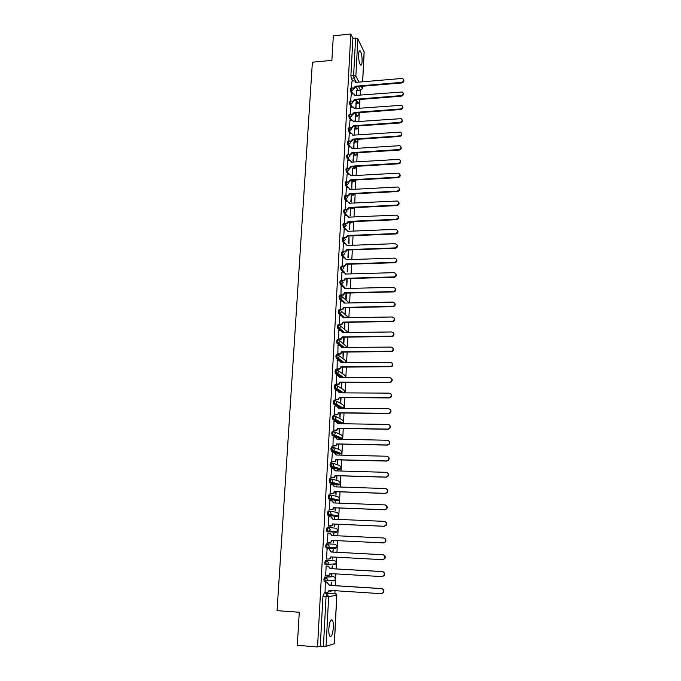 <?xml version="1.0" encoding="UTF-8"?>
<svg xmlns="http://www.w3.org/2000/svg" width="681" height="681" viewBox="0 0 681 681"><rect width="100%" height="100%" fill="white"/><g stroke="black" fill="none" stroke-linecap="round" stroke-linejoin="round"><path stroke-width="1.02" d="M332.762 576.594L324.573 577.113L323.867 579.31L324.13 581.276L325.399 581.489M325.467 560.386L324.769 562.532L325.033 564.515L326.31 564.719L325.858 562.591L326.565 560.446L334.626 560.403L325.467 560.386L326.565 560.446L328.438 562.693L327.953 563.979L326.335 564.719M325.935 547.89L328.804 547.379L336.78 547.711L335.239 548.401L327.22 548.086L328.804 547.379L329.315 546.068L327.442 543.847L326.361 543.796L325.654 545.881L326.131 548.035L327.22 548.086L326.752 545.941L327.442 543.847L335.452 544.281L337.274 546.443L336.78 547.711L336.925 545.14M328.319 527.383L327.238 527.332L326.539 529.375L327.016 531.538L328.097 531.589L327.629 529.426L328.319 527.383L330.183 529.571L329.647 530.916L328.097 531.589L336.065 532.372L337.563 531.716L338.091 530.414L336.269 528.277L328.565 527.409M329.153 511.039L328.114 510.997L327.425 512.989L327.884 515.177L328.966 515.219L328.506 513.04L329.195 511.048L331.043 513.21L330.472 514.589L328.966 515.219L336.882 516.462L338.338 515.84L338.9 514.513L337.086 512.401L329.664 511.125M329.996 494.84L328.983 494.798L328.293 496.738L328.761 498.943L329.834 498.986L329.374 496.781L330.055 494.84L331.902 496.977L331.289 498.381L329.834 498.986L337.691 500.671L339.112 500.092L339.7 498.73L337.895 496.645L330.736 494.993M330.83 478.76L329.842 478.726L329.161 480.624L329.621 482.838L330.694 482.872L330.234 480.658L330.915 478.76L332.754 480.88L332.107 482.31L330.694 482.872L338.491 485.008L339.862 484.463L340.5 483.067L338.695 481.007L331.783 479.015M331.664 462.808L330.694 462.782L330.021 464.629L330.472 466.86L331.545 466.885L331.085 464.655L331.758 462.808L333.596 464.902L332.898 466.366L331.545 466.885L339.291 469.456L340.611 468.962L341.283 467.524L339.496 465.489L332.813 463.174M332.481 446.974L331.536 446.957L330.872 448.753L331.324 451.001L332.388 451.026L331.936 448.779L332.6 446.983L334.431 449.043L333.69 450.55L332.388 451.026L340.083 454.031L341.351 453.572L342.066 452.107L340.287 450.09L333.809 447.468M333.298 431.269L332.379 431.26L331.715 433.005L332.166 435.27L333.222 435.287L332.779 433.031L333.443 431.277L335.265 433.312L334.473 434.861L333.222 435.287L340.866 438.717L342.083 438.3L342.849 436.802L341.07 434.81L334.78 431.899M334.116 415.691L333.213 415.674L332.549 417.385L333 419.658L334.056 419.675L333.613 417.402L334.269 415.691L336.082 417.708L335.239 419.283L334.056 419.675L341.649 423.522L342.798 423.148L343.624 421.607L341.845 419.641L335.724 416.449M334.916 400.224L334.039 400.224L333.384 401.884L333.716 404.071L334.882 404.182L334.439 401.892L335.095 400.232L336.899 402.224L335.997 403.833L334.882 404.182L342.075 408.242M335.716 384.884L334.856 384.884L334.209 386.493L334.55 388.706L335.699 388.808L335.256 386.502L335.912 384.884L337.716 386.851L336.746 388.502L335.699 388.808L342.211 392.86M336.508 369.655L335.673 369.655L335.026 371.23L335.375 373.46L336.516 373.554L336.073 371.23L336.72 369.655L338.517 371.605L337.478 373.29L336.516 373.554L342.466 377.597M337.299 354.546L336.482 354.554L335.844 356.086L336.193 358.334L337.316 358.41L336.882 356.078L337.521 354.546L339.317 356.469L338.202 358.189L337.316 358.41L342.807 362.462M338.082 339.555L337.282 339.564L336.644 341.045L337.01 343.318L338.116 343.386L337.691 341.036L338.321 339.555L340.108 341.453L338.116 343.386L343.215 347.446M338.857 324.675L338.082 324.684L337.444 326.131L337.819 328.421L338.908 328.472L338.483 326.114L339.112 324.667L340.892 326.548L338.908 328.472L341.564 330.736M339.632 309.906L338.874 309.923L338.244 311.319L338.619 313.635L339.7 313.677L339.274 311.302L339.904 309.898L341.675 311.753L339.7 313.677L342.109 315.865M340.398 295.248L339.657 295.265L339.027 296.627L339.41 298.968L340.483 298.993L340.057 296.601L340.679 295.239L342.449 297.069L340.483 298.993L342.73 301.164M341.155 280.7L340.432 280.717L339.81 282.045L340.202 284.403L341.258 284.411L340.84 282.019L341.453 280.691L343.215 282.504L341.258 284.411L343.386 286.599M341.913 266.262L341.207 266.288L340.594 267.565L340.985 269.948L342.032 269.948L341.615 267.539L342.228 266.254L343.982 268.042L342.032 269.948L344.067 272.145M342.662 251.927L341.973 251.953L341.36 253.196L341.76 255.605L342.79 255.588L342.381 253.162L342.986 251.919L344.739 253.69L342.79 255.588L344.961 257.844M343.411 237.703L342.73 237.729L342.126 238.937L342.534 241.363L343.556 241.329L343.139 238.895L343.743 237.695L345.488 239.44L343.556 241.329L345.505 243.585M344.152 223.581L343.479 223.606L342.883 224.781L343.292 227.224L344.305 227.182L343.896 224.739L344.569 223.572L346.237 225.292L344.305 227.182L346.127 229.463M344.892 209.552L344.22 209.578L343.641 210.727L344.05 213.187L345.054 213.136L344.646 210.684L345.42 209.552L346.978 211.255L345.054 213.136L348.612 217.29M345.633 195.626L344.961 195.66L344.39 196.783L344.79 199.244L345.795 199.192L345.395 196.732L346.271 195.643L347.71 197.32L345.795 199.192L349.336 203.355M346.365 181.801L345.693 181.836L345.131 182.934L345.531 185.411L346.535 185.351L346.127 182.883L347.106 181.844L348.442 183.487L346.535 185.351L348.204 187.726M347.097 168.071L346.416 168.113L345.871 169.186L346.271 171.672L347.267 171.612L346.867 169.126L347.931 168.147L349.166 169.756L347.267 171.612L348.893 174.021M347.812 154.451L346.603 155.54L346.995 158.043L347.991 157.975L347.591 155.481L348.127 154.425L348.749 154.553L349.889 156.119L347.991 157.975L349.574 160.41M348.536 140.916L347.327 141.997L347.719 144.5L348.715 144.432L348.314 141.929L348.834 140.899L349.557 141.061L350.604 142.584L348.715 144.432L350.264 146.9M349.242 127.492L348.051 128.547L348.442 131.058L349.43 130.99L349.038 128.479L349.54 127.466L350.349 127.662L351.311 129.152L349.43 130.99L350.945 133.485M349.949 114.153L348.766 115.191L349.157 117.719L350.136 117.643L349.745 115.115L350.247 114.136L351.132 114.365L352.017 115.804L350.136 117.643L351.617 120.171M350.655 100.916L349.472 101.937L349.864 104.474L350.843 104.397L350.46 101.861L351.362 93.944M351.353 87.764L350.179 88.768L350.57 91.314L351.541 91.237L351.158 88.692L352.06 80.911M362.105 61.452C362.164 56.557 361.551 53.058 360.266 50.947C359.389 50.207 358.836 51.356 358.606 54.412C358.555 59.332 359.159 62.839 360.436 64.933C361.33 65.682 361.883 64.516 362.105 61.452M333.349 627.576C333.494 624.026 333.179 621.557 332.413 620.17C330.719 618.918 329.527 621.753 328.838 628.691C328.693 632.249 329.008 634.726 329.766 636.122C331.485 637.348 332.686 634.496 333.349 627.576M334.311 643.707L326.054 646.354L320.283 646.124L322.956 596.224L323.671 593.968L334.899 593.168L335.001 590.708M335.256 585.677L335.571 579.48M335.631 578.229L335.852 573.887M336.108 568.916L336.397 563.204M336.457 561.961L336.703 557.203M336.95 552.3L337.214 547.056M337.282 545.822L337.546 540.654M337.793 535.794L338.031 531.027M338.091 529.809L338.38 524.251M338.627 519.407L338.84 515.134M338.9 513.925L339.206 507.983M339.453 503.148L339.64 499.352M339.7 498.151L340.023 491.844M340.27 487.026L340.44 483.697M340.5 482.506L340.84 475.832M341.079 471.031L341.232 468.162M341.292 466.979L341.649 459.939M341.888 455.155L342.015 452.746M342.075 451.571L342.449 444.174M342.688 439.398L342.79 437.44M342.849 436.274L343.241 428.536M343.488 423.769L343.565 422.263M343.624 421.096L344.033 413.009M344.271 408.268L344.331 407.187M344.39 406.029L344.816 397.61M345.054 392.877L345.088 392.23M345.148 391.081L345.59 382.322M345.905 376.235L346.365 367.153M346.655 361.509L347.131 352.103M347.395 346.884L347.889 337.163M348.136 332.371L348.638 322.334M348.876 317.678L349.387 307.625M349.625 302.977L350.136 293.017M350.366 288.386L350.868 278.52M351.107 273.898L351.6 264.134M351.839 259.529L352.324 249.85M352.562 245.262L353.047 235.677M353.277 231.097L353.762 221.606M353.992 217.043L354.478 207.637M354.707 203.083L355.167 194M355.405 189.233L355.848 180.593M356.112 175.485L356.529 167.279M356.801 161.831L357.202 154.059M357.491 148.271L357.865 140.933M357.925 139.826L357.951 139.307M358.172 134.821L358.529 127.9M358.581 126.794L358.632 125.934M358.853 121.456L359.185 114.961M359.245 113.855L359.304 112.654M359.525 108.194L359.84 102.107M359.891 101.001L359.977 99.477M360.198 95.025L360.436 90.335M323.671 593.968L334.958 593.168M297.325 645.316L317.542 646.95L350.817 34.05L333.332 35.787L331.877 60.379L312.383 62.175L277.065 610.661L299.274 612.245L297.325 645.316M320.283 646.124L317.542 646.95M358.206 90.377L355.848 86.785M352.664 80.86L351.268 78.255L354.009 78.017L353.626 75.463L355.61 38.008L357.823 38.783L364.173 52.071L362.684 81.797M355.61 38.008L352.894 38.272L350.817 34.05M356.018 108.441L355.933 102.891M356.308 102.865L355.678 107.828M350.928 102.644L350.468 102.678M355.337 121.533L355.261 115.796M355.635 115.761L354.997 120.937M350.664 107.07L350.238 114.127M354.656 134.719L354.588 128.786M349.54 129.143L349.038 129.177M354.963 128.76L354.307 134.14M349.957 120.29L349.532 127.449M353.967 148.007L353.907 141.869M354.29 141.844L353.618 147.445M349.251 133.604L348.817 140.873M353.277 161.38L353.226 155.038M353.601 155.021L352.92 160.835M348.544 147.011L348.093 154.391M352.579 174.855L352.537 168.309M352.92 168.292L352.222 174.327M347.821 160.52L347.37 168.011M351.873 188.424L351.839 181.674M352.222 181.648L351.515 187.913M347.097 174.123L346.638 181.725M351.166 202.095L351.141 195.132M351.532 195.115L350.809 201.602M346.374 187.828L345.897 195.549M350.451 215.868L350.443 208.684M350.826 208.667L350.094 215.383M345.633 201.636L345.156 209.467M349.736 229.735L349.736 222.338M350.119 222.321L349.37 229.276M344.901 215.536L344.416 223.487M349.012 243.704L349.021 236.086M344.152 229.54L343.701 237.643M343.403 243.653L342.909 251.766L345.003 251.672L346.808 249.655L347.14 250.038L345.335 252.055L344.867 251.681M342.645 257.869L342.143 266.05M341.888 272.187L341.768 280.759M346.808 278.631L346.816 286.088L347.199 278.623M341.121 286.616L340.943 295.256M340.355 301.155L340.228 309.812M339.572 315.797L339.444 324.505M338.797 330.557L338.653 339.308M338.006 345.429L337.861 354.222M342.994 352.128L343.079 358.232L343.394 352.128M337.214 360.402L337.069 369.247M342.22 367.161L342.313 372.975L342.62 367.161M336.414 375.503L336.261 384.39M341.428 382.313L341.547 387.838L341.836 382.313M335.614 390.715L335.452 399.653M340.636 397.576L340.772 402.82L341.045 397.576M334.805 406.046L334.635 415.027M339.845 412.958L339.989 417.904L340.245 412.967M333.996 421.488L333.809 430.52M339.036 428.468L339.206 433.107L339.444 428.468M333.188 437.057L332.975 446.14M338.227 444.089L338.406 448.421L338.636 444.097M332.371 452.746L331.715 461.795L332.141 461.88M337.41 459.837L337.614 463.855L337.819 459.845M337.248 470.92L336.857 470.409M337.274 470.426L336.831 470.903M331.562 468.562L330.872 477.67L331.298 477.739M336.584 475.704L336.806 479.407L336.993 475.713M336.414 486.898L336.048 486.013M336.465 486.03L336.005 486.881M330.762 484.497L330.021 493.682L330.447 493.725M335.759 491.699L335.997 495.078L336.167 491.708M335.58 503.004L335.231 501.735M335.648 501.752L335.171 502.987M329.987 500.561L329.161 509.814L329.595 509.839M334.916 507.813L335.18 510.878L335.333 507.83M334.746 519.237L334.414 517.577M334.831 517.594L334.328 519.22M328.293 526.03L331.919 525.46L332.839 524.012L332.285 525.511L330.762 526.166L328.293 526.055L328.795 516.683L329.221 516.751L328.795 516.726M328.293 526.081L328.727 526.081M334.073 524.064L334.354 526.796L334.49 524.081M333.894 535.606L333.588 533.546M333.996 533.563L333.477 535.581M328.353 533.078L327.927 533.019L327.425 542.476L327.859 542.442M328.361 533.044L327.927 533.002M333.23 540.442L333.52 542.834L333.647 540.459M333.043 552.087L333.171 549.661L332.626 552.07M327.484 549.516L327.05 549.448L326.539 558.999L326.974 558.999L326.539 558.973M332.371 556.964L332.268 558.973M332.183 568.695L332.328 565.877L331.758 568.669M326.599 566.073L326.165 566.03L325.654 575.649L327.774 575.726L329.408 574.951L329.876 573.538L381.871 576.603L383.948 575.496C384.705 573.453 384.084 572.159 382.067 571.597L330.14 568.609L328.276 566.2L330.515 568.592L382.381 571.58C384.39 572.142 385.012 573.436 384.254 575.479L382.33 576.586M331.502 573.632L331.843 575.292L331.417 575.266M331.315 585.43L331.477 582.221L330.889 585.405M325.714 582.757L325.28 582.74L325.084 592.402M336.065 532.372L327.016 531.538M335.861 516.419L327.884 515.177M336.695 500.637L328.761 498.943M337.521 484.974L329.621 482.838M338.338 469.43L330.472 466.86M339.147 454.006L331.324 451.001M339.955 438.7L332.166 435.27M340.755 423.505L333 419.658M341.045 408.234L333.826 404.173M341.181 392.852L339.002 391.507M337.776 390.741L334.652 388.8M341.436 377.597L339.989 376.619M335.852 384.169L338.891 383.888L339.887 382.084L389.6 382.211L390.996 381.743C392.494 379.734 392.094 378.381 389.779 377.666L340.125 377.597L335.469 373.554M341.785 362.462L341.224 362.054M338.976 360.402L336.278 358.419M339.623 345.412L337.078 343.394M340.287 330.54L337.878 328.489M340.968 315.78L338.67 313.694M341.649 301.13L339.453 299.01M342.339 286.59L340.236 284.437M343.028 272.153L341.011 269.974M343.726 257.835L341.777 255.622M344.424 243.619L342.543 241.372L343.547 241.321L345.437 243.585M350.604 235.941L350.162 235.796M345.122 229.506L343.292 227.224M351.311 222.244L350.613 221.751M345.82 215.494L344.05 213.187M352.017 208.65L351.081 207.807M346.51 201.585L344.79 199.244M352.715 195.149L351.566 193.966M347.208 187.786L345.531 185.411M353.413 181.742L352.068 180.227M347.897 174.081L346.271 171.672M354.103 168.437L352.588 166.581M348.587 160.469L346.995 158.043M354.784 155.225L353.107 153.046M349.276 146.968L347.719 144.5M355.465 142.099L353.643 139.605M349.957 133.553L348.442 131.058M356.137 129.067L354.188 126.257M350.638 120.239L349.157 117.719M356.81 116.136L354.733 113.003M351.319 107.019L349.864 104.474M357.474 103.282L355.286 99.852M351.992 93.893L350.57 91.314M356.699 95.306L356.597 90.079M356.972 90.045L356.35 94.812M330.634 590.427L330.992 591.712L330.566 591.687M330.992 591.712L331.051 590.461M331.843 575.292L331.928 573.657M332.686 558.999L332.788 556.99M343.837 343.582L344.169 337.206M344.595 329.051L344.935 322.394M345.335 314.622L345.701 307.693M346.084 300.304L346.45 293.102M347.548 271.949L347.948 264.254M348.28 257.776L348.689 249.987M332.507 580.782L332.89 580.263M333.349 564.498L333.775 563.877M334.184 548.35L334.643 547.626M335.137 532.278L335.495 531.503M336.014 516.326L336.337 515.526M336.874 500.501L337.172 499.667M337.716 484.795L337.997 483.944M338.551 469.218L338.806 468.349M339.376 453.75L339.615 452.882M340.185 438.411L340.406 437.542M340.994 423.19L341.198 422.322M341.785 408.081L341.973 407.229M342.645 392.86L342.747 392.265M352.894 38.272L350.885 75.702L351.268 78.255M349.03 235.839L348.646 243.262M348.297 250.004L347.914 257.35M347.557 264.262L347.182 271.549M346.059 293.111L345.71 299.938M345.301 307.701L344.961 314.273M344.543 322.394L344.211 328.719M343.769 337.206L343.454 343.275M355.354 86.24L355.652 86.93L353.797 88.743L353.49 88.189L355.354 86.24L401.526 82.367C403.671 81.618 404.165 80.435 403.016 78.826L401.679 78.477L355.559 82.401L354.861 80.962L352.009 80.92M355.516 81.814L355.814 82.375M403.654 79.805C404.242 81.379 403.62 82.427 401.773 82.946L355.661 86.802M354.673 99.324L354.971 100.005L353.107 101.827L352.801 101.282L354.673 99.324L400.998 95.612C403.195 94.829 403.671 93.629 402.42 92.003L354.878 95.459L354.12 93.978L351.311 93.952M354.827 94.838L355.141 95.434M403.126 93.016C403.731 94.608 403.109 95.663 401.245 96.174L354.971 99.877M353.984 112.501L354.282 113.165L352.417 114.995L352.103 114.459L353.984 112.501L400.471 108.96C402.718 108.126 403.169 106.9 401.816 105.274L354.188 108.611L353.362 107.079L350.613 107.079M354.129 107.956L354.46 108.585M402.599 106.321C403.22 107.93 402.59 108.986 400.717 109.505L354.29 113.037M353.286 125.781L353.592 126.428L351.719 128.258L351.405 127.739L353.286 125.781L399.934 122.401C402.25 121.524 402.667 120.273 401.194 118.647L353.49 121.856L352.596 120.273L349.906 120.299M353.43 121.167L353.771 121.831M402.062 119.72C402.701 121.346 402.071 122.418 400.19 122.929L353.592 126.3M352.588 139.145L352.894 139.784L351.013 141.622L350.698 141.12L352.588 139.145L399.389 135.936C401.773 135.008 402.156 133.731 400.556 132.114L352.792 135.196L351.813 133.57L349.2 133.612M352.724 134.472L353.081 135.17M401.518 133.212C402.182 134.855 401.552 135.936 399.653 136.455L352.903 139.656M351.881 152.612L352.188 153.234L350.306 155.081L349.991 154.587L351.881 152.612L398.853 149.582C401.288 148.586 401.645 147.283 399.909 145.674L352.094 148.628L351.03 146.96L348.485 147.019M352.009 147.862L352.383 148.611M400.973 146.798C401.654 148.467 401.032 149.556 399.109 150.084L352.196 153.106M351.175 166.173L351.481 166.777L349.591 168.633L349.276 168.156L351.175 166.173L398.308 163.321C400.811 162.257 401.126 160.937 399.245 159.345L351.387 162.163L350.23 160.452L347.77 160.52M351.285 161.363L351.685 162.146M400.428 160.486C401.126 162.172 400.505 163.278 398.564 163.806L351.49 166.649M350.46 179.835L350.775 180.431L348.868 182.287L348.553 181.827L350.46 179.835L397.755 177.154C400.326 176.021 400.598 174.676 398.564 173.127L350.672 175.792L349.413 174.047L347.038 174.132M350.553 174.949L350.979 175.775M399.866 174.276C400.59 175.979 399.977 177.094 398.019 177.63L350.775 180.295M349.745 193.591L350.051 194.179L348.144 196.043L347.829 195.592L349.745 193.591L397.202 191.097C399.841 189.88 400.062 188.518 397.866 187.011L349.957 189.522L348.595 187.743L346.314 187.828M349.821 188.637L350.264 189.514M399.304 188.169C400.062 189.888 399.441 191.02 397.466 191.557L350.06 194.042M346.425 195.668L347.829 195.592M349.021 207.458L349.327 208.02L347.412 209.893L347.097 209.459L349.021 207.458L396.64 205.143C399.347 203.84 399.526 202.461 397.159 201.006L349.242 203.227M349.081 202.419L349.549 203.347M398.743 202.155C399.517 203.9 398.913 205.041 396.904 205.585L349.336 207.892M345.369 209.544L347.097 209.459M345.573 201.636L347.514 201.533M348.289 221.419L348.604 221.972L346.68 223.845L346.357 223.436L348.289 221.419L396.078 219.299C398.853 217.894 398.972 216.498 396.436 215.111L348.51 217.154M348.331 216.303L348.825 217.273M398.164 216.243C398.981 218.014 398.368 219.171 396.342 219.716L348.612 221.836M344.45 223.513L346.357 223.436M344.833 215.536L346.782 215.451M347.557 235.49L347.872 236.026L345.939 237.907L345.616 237.507L347.557 235.49L395.533 233.549C398.351 232.034 398.411 230.629 395.712 229.335L347.77 231.327L346.076 229.463L344.092 229.548M347.574 230.289L348.093 231.31M397.585 230.442C398.436 232.212 397.84 233.387 395.797 233.958L347.88 235.89M343.658 237.584L345.616 237.507M396.997 244.734C397.883 246.445 397.346 247.629 395.397 248.293L347.14 250.038M346.808 249.655L395.125 247.901C397.806 246.275 397.806 244.871 395.108 243.67L347.029 245.466L345.293 243.585L343.335 243.653M342.143 266.033L344.365 265.939L346.067 263.93L346.391 264.441L344.697 266.305L342.466 266.399M396.402 259.138C397.321 260.772 396.844 261.972 394.989 262.721L346.391 264.305M346.067 263.93L394.716 262.347C397.253 260.644 397.193 259.231 394.537 258.108L346.288 259.716L344.543 257.81L342.577 257.869M341.377 280.41L343.709 280.317L345.31 278.316L345.642 278.665L344.041 280.666L341.7 280.759M395.797 273.651C396.751 275.218 396.333 276.418 394.563 277.252L345.642 278.665M345.31 278.316L394.29 276.895C396.683 275.124 396.572 273.711 393.959 272.655L345.539 274.06L343.786 272.136L341.819 272.196M340.611 294.899L343.054 294.788L344.552 292.804L344.892 293.145L343.386 295.12L340.926 295.231M344.467 287.263L345.122 288.514M395.184 288.267C396.172 289.774 395.814 290.974 394.137 291.885L344.892 293.145M344.552 292.804L393.865 291.545C396.104 289.714 395.942 288.31 393.371 287.314L344.782 288.523L343.028 286.573L341.053 286.624M339.828 309.497L342.39 309.361L343.794 307.403L344.126 307.727L342.722 309.676L340.142 309.812M343.667 301.768L344.356 303.079M394.563 302.994C395.584 304.433 395.295 305.641 393.695 306.62L344.126 307.727M343.794 307.403L393.422 306.297C395.525 304.424 395.312 303.019 392.784 302.092L344.016 303.088L342.262 301.113L340.279 301.155M339.044 324.207L341.709 324.045L343.02 322.113L343.36 322.411L342.049 324.343L339.359 324.505M342.858 316.384L343.599 317.763M393.933 317.823C394.989 319.21 394.75 320.428 393.243 321.466L343.36 322.411M343.02 322.113L392.963 321.16C394.929 319.244 394.674 317.848 392.196 316.971L343.25 317.763L341.487 315.771L339.496 315.805M338.261 339.027L341.019 338.84L342.245 336.933L342.586 337.214L341.36 339.121L338.568 339.308M342.032 331.102L342.824 332.549M393.295 332.771C394.384 334.107 394.205 335.324 392.775 336.423L342.586 337.214M342.245 336.933L392.494 336.133C394.333 334.184 394.035 332.796 391.601 331.97L342.475 332.558L340.704 330.532L338.712 330.557M337.461 353.958L340.321 353.737L341.47 351.873L341.811 352.137L340.67 354.001L337.767 354.222M341.207 345.939L342.049 347.455M392.639 347.829C393.771 349.106 393.652 350.332 392.29 351.49L341.811 352.137M341.47 351.873L392.009 351.217C393.729 349.251 393.388 347.872 390.996 347.08L341.7 347.455L339.921 345.412L337.921 345.429M336.661 369.008L339.615 368.753L341.028 367.161L339.955 369L336.967 369.247M340.364 360.879L341.266 362.471M391.975 362.999C393.15 364.233 393.09 365.459 391.788 366.676L341.028 367.161M340.679 366.914L391.507 366.421C393.116 364.429 392.741 363.058 390.392 362.318L340.917 362.471L339.129 360.402L337.121 360.411M339.887 382.084L340.228 382.458L339.24 384.11L336.15 384.39M339.504 375.938L340.483 377.597M391.303 378.278C392.528 379.47 392.52 380.705 391.277 381.973L389.89 382.441L340.236 382.305M336.312 375.503L338.338 375.503M335.043 399.441L338.159 399.126L339.436 397.568L338.508 399.338L335.333 399.653M338.644 391.115L339.683 392.843M390.605 393.686C391.89 394.827 391.941 396.061 390.749 397.398L389.268 397.925L339.436 397.568M339.087 397.363L388.987 397.713L390.468 397.185C391.873 395.167 391.439 393.814 389.166 393.133L339.325 392.843L337.529 390.724L335.503 390.715M334.218 414.84L337.418 414.491L338.636 412.95L337.767 414.678L334.507 415.027M337.759 406.404L338.883 408.208M389.898 409.204C391.252 410.302 391.354 411.545 390.213 412.941L388.655 413.537L338.636 412.95M338.287 412.754L388.366 413.341L389.924 412.746C391.243 410.728 390.783 409.383 388.545 408.719L338.525 408.208L336.72 406.063L334.686 406.046M333.392 430.358L336.661 429.975L337.827 428.443L337.018 430.137L333.664 430.52M336.874 421.811L338.074 423.693M389.174 424.85C390.596 425.897 390.758 427.149 389.668 428.604L388.025 429.26L337.827 428.443M337.478 428.272L387.736 429.09L389.37 428.434C390.613 426.408 390.128 425.072 387.923 424.433L337.716 423.684L335.903 421.522L333.869 421.488M332.558 445.987L335.895 445.578L337.01 444.063L336.252 445.723L332.813 446.14M335.963 437.338L337.265 439.296L335.086 437.091L333.035 437.057M388.434 440.616C389.932 441.611 390.153 442.871 389.098 444.404L387.395 445.11L337.01 444.063M336.652 443.91L387.106 444.965L388.808 444.25C389.975 442.216 389.472 440.888 387.293 440.267L336.908 439.134M331.724 461.752L335.12 461.301L336.193 459.803L335.478 461.429L331.953 461.871M335.052 452.993L336.44 455.019M387.676 456.508C389.26 457.453 389.549 458.722 388.528 460.322L386.765 461.088L336.193 459.803M335.835 459.675L386.467 460.96L388.238 460.186C389.336 458.16 388.808 456.84 386.655 456.227L336.073 455.01L334.26 452.788L332.2 452.746M330.872 477.628L334.337 477.151L335.367 475.661L334.694 477.262L331.068 477.73M334.124 468.775L335.614 470.869M386.902 472.529C388.579 473.414 388.928 474.691 387.949 476.368L386.127 477.194L335.367 475.661M335.001 475.559L385.829 477.092L387.651 476.257C388.689 474.231 388.144 472.912 386.016 472.316L335.248 470.86L333.418 468.613L331.358 468.554M330.021 493.64L333.537 493.129L334.533 491.656L333.903 493.214L330.157 493.716M333.179 484.676L334.78 486.838M386.118 488.694C387.889 489.494 388.298 490.788 387.353 492.55L385.48 493.427L334.533 491.656M334.167 491.563L385.182 493.342L387.055 492.465C388.034 490.431 387.472 489.12 385.369 488.532L334.414 486.83L332.583 484.557L330.506 484.489M329.161 509.771L332.728 509.226L333.69 507.771L333.103 509.294L329.178 509.822M332.226 500.714L333.937 502.944M385.31 504.987C387.183 505.711 387.659 507.005 386.748 508.869L384.833 509.797L333.69 507.771M333.324 507.703L384.527 509.728L386.45 508.801C387.378 506.766 386.799 505.455 384.722 504.885L333.571 502.927L331.732 500.629L329.655 500.552M331.264 516.879L333.094 519.169M384.493 521.425C386.467 522.055 387.012 523.348 386.136 525.315L384.178 526.294L332.839 524.012M332.473 523.961L383.871 526.243L385.838 525.272C386.714 523.229 386.127 521.927 384.067 521.365L332.72 519.152L330.881 516.828L328.795 516.734M331.613 540.356L331.46 541.846L329.893 542.544L327.425 542.425L329.519 542.527L331.094 541.829L331.613 540.356L383.207 542.893L385.216 541.872C386.05 539.837 385.446 538.535 383.403 537.973L331.868 535.504L330.013 533.155L327.919 533.053M330.183 533.172L332.243 535.521M383.709 537.999C385.752 538.56 386.357 539.863 385.523 541.897L383.514 542.919L331.987 540.382M326.539 558.939L328.651 559.058L330.259 558.326L330.753 556.879L382.543 559.68L384.586 558.616C385.386 556.581 384.765 555.279 382.739 554.717L331.009 551.993L329.527 549.618L331.383 552.002L383.045 554.726C385.071 555.287 385.684 556.581 384.893 558.616L382.85 559.68M331.119 556.896L330.634 558.326L329.025 559.058M330.251 573.555L329.791 574.934L328.182 575.7M326.165 566.047L328.651 566.192M326.165 566.081L328.276 566.2M324.76 592.385L326.889 592.521L328.557 591.721L329 590.325L381.19 593.67L383.301 592.521C384.024 590.478 383.394 589.176 381.394 588.622L329.263 585.362L327.391 582.919L329.638 585.328L381.709 588.58C383.701 589.133 384.339 590.436 383.616 592.47L381.82 593.619M329.374 590.35L328.94 591.67L327.408 592.479M325.314 582.74L327.774 582.885M325.271 582.791L327.391 582.919M333.579 580.85L335.188 580.084L327.093 580.706L325.441 581.489L324.965 579.369L325.671 577.173L333.826 576.662M324.573 577.113L325.671 577.173L327.552 579.454L327.093 580.706L324.13 581.276M334.303 643.817L336.746 595.407L328.668 596.479L326.054 646.354M357.789 90.411L360.47 90.19L358.538 86.564M356.299 82.333L354.009 78.017L355.865 76.195L358.972 82.112M361.194 86.342L362.283 88.419L362.386 86.24M362.615 81.797L364.122 51.816M357.823 38.783L355.865 76.195L353.626 75.463L350.885 75.702M332.72 576.594L333.792 576.662L335.622 578.867L335.188 580.084L335.205 577.445M335.827 516.419L336.882 516.462M336.644 500.637L337.742 500.671M337.444 484.974L338.568 485.008M338.253 469.43L339.385 469.456M339.044 454.006L340.194 454.031M339.836 438.7L341.002 438.717M340.619 423.505L341.794 423.514M336.644 401.126L342.62 404.591L344.39 406.531L343.505 408.106L344.22 405.646M337.538 385.923L343.386 389.651L345.148 391.566L344.577 392.869M338.406 370.83L344.143 374.822L345.905 376.712L345.642 377.606M339.249 355.848L344.901 360.096L346.569 362.454M340.074 340.968L347.395 347.412M343.675 332.541L342.466 331.511M340.883 326.208L348.119 332.49M344.177 317.755L343.096 316.776M341.675 311.54L348.757 317.678M344.705 303.079L343.965 302.355M342.449 296.984L349.276 302.985M345.258 288.514L344.773 288.012M344.748 257.81L342.79 255.588L341.76 255.605M351.583 235.907L350.289 235.949L351.149 235.754M352.29 222.202L351.004 222.261L351.975 222.202L351.592 221.708M352.996 208.607L351.711 208.658L352.673 208.59L352.06 207.756M352.392 195.124L353.362 195.081L352.545 193.915M353.081 181.716L354.052 181.657L353.047 180.167M353.771 168.394L354.741 168.335L353.558 166.522M354.452 155.166L355.414 155.106L354.077 152.978M355.124 142.04L356.095 141.971L354.614 139.537M355.797 128.998L356.759 128.93L355.15 126.189M356.469 116.042L357.423 115.974L355.695 112.935M352.29 106.943L350.843 104.397L352.715 102.559L351.907 101.171L350.936 100.89M357.133 103.189L358.087 103.112L356.248 99.775M352.962 93.816L351.541 91.237L353.405 89.407L352.664 88.062L351.634 87.747M358.427 103.214L359.9 101.333L359.185 100.013C360.411 101.58 360.07 102.644 358.163 103.231L357.21 103.308M357.763 116.068L359.245 114.187L358.495 112.842C359.764 114.408 359.432 115.481 357.499 116.076L356.546 116.153M357.099 129.007L358.589 127.134L358.112 125.968M356.427 142.04L357.925 140.175L357.721 139.324M355.746 155.166L357.202 152.782C357.491 154.17 356.912 154.97 355.465 155.174L354.503 155.242M355.065 168.386L356.589 166.343M354.384 181.691L355.891 180.005M353.694 195.098L355.124 193.779M354.418 207.645L352.69 208.616L354.256 207.654M353.456 221.623L351.983 222.219L353.269 221.631M349.6 288.404L348.612 288.114M343.25 408.251L335.997 403.833L333.716 404.071M334.414 564.566L335.988 563.834L336.457 562.591L334.626 560.403M360.896 90.105L362.335 88.649L362.454 86.232M322.956 596.224L326.063 596.428L326.778 594.173L328.668 596.479L326.063 596.428L323.424 646.38M334.899 593.168L336.746 595.347M355.346 86.368L355.652 86.93M401.526 82.367L401.773 82.946M354.665 99.452L354.971 100.005M400.998 95.612L401.245 96.174M353.975 112.629L354.282 113.165M400.471 108.96L400.717 109.505M353.286 125.908L353.592 126.428M399.934 122.401L400.19 122.929M352.579 139.273L352.894 139.784M399.389 135.936L399.653 136.455M351.881 152.74L352.188 153.234M398.853 149.582L399.109 150.084M351.166 166.3L351.481 166.777M398.308 163.321L398.564 163.806M350.451 179.963L350.775 180.431M397.755 177.154L398.019 177.63M349.736 193.727L350.051 194.179M397.202 191.097L397.466 191.557M349.012 207.586L349.327 208.02M396.64 205.143L396.904 205.585M359.304 51.041L360.266 50.947M330.957 620.059L332.413 620.17M355.865 129.092L356.827 129.024C358.64 128.556 359.057 127.543 358.07 125.976M355.184 142.116L356.146 142.057C357.772 141.742 358.283 140.831 357.687 139.324M353.814 168.454L354.784 168.394L356.623 166.343M353.116 181.759L354.094 181.708L355.967 180.005M352.417 195.166L355.244 193.77M340.985 269.948L342.313 269.914L344.467 272.247M340.202 284.403L341.658 284.36L344.211 286.99M339.41 298.968L340.985 298.908L345.267 303.062M338.619 313.635L340.304 313.566L344.875 317.738M337.819 328.421L339.615 328.336L344.518 332.532M337.01 343.318L338.908 343.207L344.211 347.438M336.193 358.334L338.202 358.189L343.956 362.462M335.375 373.46L337.478 373.29L343.786 377.606M334.55 388.706L336.746 388.502L343.709 392.869M332.881 419.547L335.239 419.283L342.798 423.148L343.445 420.688M332.039 435.15L334.473 434.861L342.083 438.3L342.654 435.84M331.187 450.882L333.69 450.55L341.351 453.572L341.862 451.103M330.328 466.732L332.898 466.366L340.611 468.962L341.062 466.485M329.459 482.701L332.107 482.31L339.862 484.463L340.253 481.978M328.591 498.807L331.289 498.381L339.112 500.092L339.436 497.59M327.714 515.04L330.472 514.589L338.338 515.84L338.61 513.321M326.829 531.401L329.647 530.916L337.563 531.716L337.767 529.171M325.033 564.515L335.988 563.834L336.073 561.229M346.127 274.043L345.48 273.336M349.481 288.404L348.646 288.148M345.684 288.497L344.731 287.518M347.463 347.412L347.276 346.578M346.663 362.454L346.518 361.185M345.735 377.606L345.761 375.895M344.637 392.869L344.995 390.715M357.883 90.547L360.555 90.326L362.335 88.649M334.388 643.766L336.823 595.381L336.286 593.917"/></g></svg>
